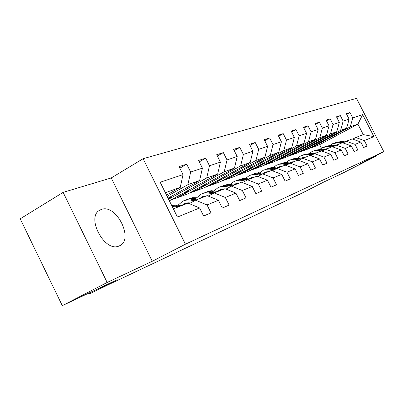 <?xml version="1.0" encoding="UTF-8"?>
<svg xmlns="http://www.w3.org/2000/svg" width="404" height="404" viewBox="0 0 404 404"><rect width="100%" height="100%" fill="white"/><g stroke="black" fill="none" stroke-linecap="round" stroke-linejoin="round"><path stroke-width="0.61" d="M119.175 245.935C134.663 240.329 116.453 203.338 101.288 209.484L99.859 210.136C85.587 216.968 104.762 252.894 119.013 246.001L119.175 245.935M63.14 192.365L20.2 218.827L62.297 305.656L107.166 282.462L152.273 261.287L185.436 244.203L143.092 158.722L111.231 177.947L63.14 192.365L107.166 282.462M185.436 244.203L383.8 151.651L356.49 98.344L143.092 158.722M383.8 151.651L359.52 163.999L375.478 156.505L375.225 156.01M375.478 156.505L344.142 172.427L323.675 182.103L302.328 192.961L107.54 285.083L89.663 293.885L117.2 279.704L62.297 305.656M173.372 208.858L188.057 203.116L199.627 207.979L203.626 216.014L210.974 212.868L207.03 204.949L218.443 200.283L222.306 208.02L229.129 205.096L225.316 197.465L235.931 193.122L239.668 200.586L246.026 197.864L242.334 190.501L252.232 186.451L255.853 193.657L261.787 191.112L258.217 184.002L267.468 180.214L270.973 187.183L276.528 184.805L273.064 177.927L281.729 174.377L285.133 181.118L290.34 178.891L286.976 172.23L295.117 168.897L298.42 175.432L303.313 173.336L300.046 166.882L307.702 163.746L310.908 170.084L315.519 168.109L312.343 161.847L319.554 158.898L322.675 165.044L327.023 163.186L323.932 157.106L330.74 154.318L333.78 160.292L337.885 158.535L334.876 152.626L341.314 149.99L344.274 155.798L348.157 154.136L345.228 148.389L351.323 145.894L354.207 151.545L357.883 149.97L355.03 144.379L360.807 142.011L363.62 147.516L367.115 146.021L364.327 140.572L373.927 136.643L362.656 114.625L357.914 124.134L350.268 126.856L311.434 147.748L319.665 144.672L357.914 124.134L363.262 134.593L373.927 136.643M199.627 207.979L177.437 217.064L160.176 182.244L183.027 174.614L179.048 166.625L186.724 164.191L179.825 168.18M362.656 114.625L352.753 117.933L349.975 112.509L346.319 113.665L349.122 119.145L343.163 121.134L340.32 115.564L336.466 116.786L339.34 122.412L333.053 124.513L330.139 118.786L326.073 120.074L329.018 125.856L322.382 128.073L319.387 122.19L315.095 123.553L318.12 129.497L311.1 131.84L308.025 125.79L303.48 127.23L306.586 133.35L299.152 135.83L295.991 129.598L291.173 131.123L294.37 137.431L286.476 140.067L283.229 133.638L278.109 135.259L281.396 141.764L273.008 144.561L269.665 137.936L264.216 139.658L267.605 146.369L258.671 149.349L255.222 142.506L249.414 144.344L252.904 151.278L243.37 154.459L239.814 147.384L233.613 149.349L237.209 156.52L227.013 159.923L223.341 152.601L216.701 154.702L220.412 162.125L209.479 165.776L205.686 158.186L198.556 160.449L202.399 168.14L190.648 172.069L186.724 164.191M218.443 200.283L207.176 195.642L195.576 200.177L189.259 203.621M167.15 196.314L187.87 184.684L199.627 180.497L168.064 198.152M195.576 200.177L207.03 204.949M190.648 172.069L187.87 184.684M202.399 168.14L199.627 180.497M235.931 193.122L224.957 188.683L214.165 192.905L208.292 196.102M168.609 199.248L206.712 177.972L217.655 174.079L169.382 200.808M214.165 192.905L225.316 197.465M209.479 165.776L206.712 177.972M220.412 162.125L217.655 174.079M252.232 186.451L241.536 182.199L231.472 186.138L225.993 189.102M177.119 197.92L224.255 171.725L234.466 168.089L187.905 193.89L171.407 199.818M231.472 186.138L242.334 190.501M227.013 159.923L224.255 171.725M237.209 156.52L234.466 168.089M267.468 180.214L257.035 176.139L247.622 179.82L242.501 182.583M194.43 191.451L240.632 165.893L250.177 162.494L204.545 187.673L189.143 193.203M247.622 179.82L258.217 184.002M243.37 154.459L240.632 165.893M252.904 151.278L250.177 162.494M281.729 174.377L271.554 170.463L262.731 173.912L257.939 176.492M210.666 185.386L255.954 160.439L264.903 157.252L220.165 181.835L205.762 187.002M262.731 173.912L273.064 177.927M258.671 149.349L255.954 160.439M267.605 146.369L264.903 157.252M295.117 168.897L285.184 165.13L276.897 168.372L272.397 170.786M225.927 179.689L270.316 155.323L278.72 152.333L234.865 176.346L221.362 181.184M276.897 168.372L286.976 172.23M273.008 144.561L270.316 155.323M281.396 141.764L278.72 152.333M307.702 163.746L298 160.115L290.208 163.166L285.976 165.433M240.289 174.321L283.815 150.52L291.718 147.702L248.718 171.175L236.037 175.705M290.208 163.166L300.046 166.882M286.476 140.067L283.815 150.52M294.37 137.431L291.718 147.702M319.554 158.898L310.08 155.394L302.732 158.267L298.743 160.398M253.833 169.261L296.516 145.996L303.97 143.344L261.792 166.291L249.864 170.549M302.732 158.267L312.343 161.847M299.152 135.83L296.516 145.996M306.586 133.35L303.97 143.344M330.74 154.318L321.478 150.934L314.539 153.651L310.777 155.651M266.63 164.484L308.494 141.733L315.529 139.228L274.154 161.671L262.918 165.675M314.539 153.651L323.932 157.106M311.1 131.84L308.494 141.733M318.12 129.497L315.529 139.228M341.314 149.99L332.255 146.723L325.695 149.288L322.139 151.177M278.735 159.964L319.806 137.703L326.462 135.335L285.865 157.297L275.265 161.07M325.695 149.288L334.876 152.626M322.382 128.073L319.806 137.703M329.018 125.856L326.462 135.335M351.323 145.894L342.461 142.728L336.244 145.162L332.881 146.945M290.208 155.676L330.507 133.896L336.81 131.648L296.97 153.151L286.956 156.712M336.244 145.162L345.228 148.389M333.053 124.513L330.507 133.896M339.34 122.412L336.81 131.648M360.807 142.011L352.136 138.946L346.243 141.254L343.052 142.94M301.091 151.611L340.648 130.285L346.627 128.154L307.52 149.212L298.041 152.576M346.243 141.254L355.03 144.379M343.163 121.134L340.648 130.285M349.122 119.145L346.627 128.154M363.262 134.593L355.722 137.542L352.692 139.143M355.722 137.542L364.327 140.572M352.753 117.933L350.268 126.856M89.203 292.94L89.663 293.885M321.443 148.167L319.665 144.672M166.554 195.102L180.245 187.395L165.357 192.698M321.013 141.945L321.2 142.309L311.434 147.748M311.363 147.601L308.565 148.647M183.027 174.614L180.245 187.395M349.975 112.509L346.657 114.327M321.2 142.309L318.453 143.324M310.833 145.667L311.029 146.061L301.015 151.465M311.029 146.061L308.106 147.142M340.32 115.564L336.825 117.488M300.116 149.591L300.329 150.01L290.128 155.525M300.329 150.01L297.203 151.162M330.139 118.786L326.452 120.821M288.815 153.722L289.042 154.177L278.654 159.807M289.042 154.177L285.704 155.404M319.387 122.19L315.499 124.346M276.881 158.08L277.129 158.57L266.549 164.322M277.129 158.57L273.559 159.888M308.025 125.79L303.909 128.073M264.261 162.691L264.529 163.221L253.752 169.099M264.529 163.221L260.706 164.63M295.991 129.598L291.632 132.027M250.899 167.569L251.187 168.145L240.203 174.154M251.187 168.145L247.081 169.66M283.229 133.638L278.598 136.229M236.719 172.74L237.032 173.367L225.836 179.512M237.032 173.367L232.623 174.993M269.665 137.936L264.741 140.698M221.65 178.235L221.988 178.916L210.58 185.204M221.988 178.916L217.241 180.669M255.222 142.506L249.98 145.465M205.601 184.083L205.969 184.825L194.339 191.264M205.969 184.825L200.844 186.719M239.814 147.384L234.219 150.561M188.476 190.319L188.88 191.132L177.023 197.723M188.88 191.132L183.34 193.178M223.341 152.601L217.357 156.015M170.16 196.98L170.604 197.879L168.508 199.046M170.604 197.879L168.342 198.712M205.686 158.186L199.273 161.873M152.273 261.287L111.231 177.947M335.85 144.864L334.84 145.597M345.077 141.87L342.036 141.466L336.052 142.329M341.708 143.026L338.961 142.657L332.618 143.678L330.371 145.147M337.411 144.708L333.891 145.465M344.158 142.354L340.875 141.915L335.088 142.688M334.355 145.531L335.229 145.001M334.123 143.072L340.138 142.203L343.577 142.662M334.84 145.112L334.118 145.496M325.922 148.748L324.76 149.616M335.305 145.657L332.275 145.248L326.149 146.132M331.841 146.884L329.038 146.501L322.564 147.531L320.18 149.121M327.457 148.596L323.66 149.465M334.345 146.167L331.048 145.723L325.134 146.506M324.22 149.541L325.265 148.889M324.119 146.91L330.275 146.021L333.734 146.495M324.856 149.005L323.947 149.505M315.458 152.838L314.155 153.853M325.008 149.652L321.988 149.233L315.716 150.131M322.326 151.076L321.589 150.975M321.433 150.955L317.594 150.46L314.691 150.667L311.969 151.596L309.429 153.318M316.963 152.702L312.883 153.682L314.201 153.172L313.226 153.732M323.993 150.192L320.695 149.732L314.645 150.53M313.544 153.778L314.767 152.985M313.575 150.955L319.877 150.051L323.351 150.53M304.419 157.156L303.252 158.065M314.14 153.863L311.131 153.434L304.712 154.353M311.307 155.373L306.525 154.732L304.05 154.848L300.788 155.883L298.081 157.752M305.889 157.035L301.505 158.146M313.07 154.434L309.767 153.964L303.581 154.772M302.278 158.257L303.687 157.308M302.45 155.222L308.903 154.298L312.388 154.798M303.232 157.434L301.919 158.206M292.759 161.721L291.632 162.61M302.652 158.312L299.662 157.878L293.082 158.812M299.652 159.913L294.829 159.247L291.804 159.449L288.971 160.418L286.088 162.448M294.183 161.61L289.476 162.868M301.52 158.913L298.223 158.434L291.885 159.257M290.37 163.004L291.981 161.878M290.693 159.732L297.309 158.792L300.798 159.302M291.496 162.004L289.966 162.943M280.416 166.559L279.336 167.418M290.557 163.029L285.037 162.464L280.78 163.534M287.31 164.716L282.441 164.029L279.351 164.231L276.462 165.216L273.382 167.433M281.79 166.458L276.745 167.882M289.284 163.66L285.997 163.171L279.512 164.004M277.79 168.024L279.588 166.711M278.25 164.504L282.527 163.428L288.522 164.069M279.078 166.847L277.321 167.968M267.332 171.685L266.307 172.513M277.76 168.034L272.104 167.438L267.741 168.539M274.21 169.811L269.306 169.104L266.15 169.296L263.196 170.301L259.908 172.73M268.645 171.599L264.216 172.644L263.246 173.205M276.306 168.69L273.038 168.19L266.393 169.034M264.665 173.154L266.453 171.841M265.054 169.569L269.438 168.458L275.498 169.124M265.908 171.978L263.908 173.311M253.439 177.129L252.475 177.922M264.166 173.351L258.368 172.715L253.894 173.851M260.287 175.23L254.803 174.462L251.601 174.796L249.106 175.705L245.592 178.371M254.682 177.058L250.157 178.119L248.904 178.876M262.514 174.028L259.277 173.518L252.465 174.377M250.733 178.603L252.5 177.29M251.041 174.947L255.54 173.806L261.656 174.493M250.157 178.119L251.914 177.437L249.667 178.997M238.663 182.926L237.769 183.674M249.707 179.007L243.758 178.331L239.168 179.502M245.455 180.992L239.931 180.199L236.658 180.527L234.113 181.457L230.346 184.391M239.819 182.871L235.199 183.946L233.643 184.926M247.884 179.719L242.052 179.033L237.643 180.058M235.916 184.401L237.653 183.088M236.128 180.669L240.744 179.492L246.915 180.204M237.037 183.234L234.734 184.86M222.907 189.112L222.099 189.804M234.29 185.037L228.184 184.32L223.468 185.527M229.629 187.138L224.639 186.345L220.725 186.643L218.125 187.587L214.09 190.839M223.968 189.072L219.241 190.163L217.367 191.4M232.34 185.8L226.361 185.067L221.841 186.118M220.119 190.577L221.831 189.269M220.225 186.769L224.967 185.552L231.184 186.294M221.165 189.425L218.862 191.072M206.08 195.723L205.368 196.349M217.822 191.476L211.55 190.713L209.322 191.021L206.707 191.961M212.696 193.703L207.121 192.849L203.697 193.173L201.041 194.142L196.708 197.753L192.582 197.662L188.759 198.849M208.732 195.859L207.343 195.708M207.025 195.698L202.197 196.804L199.975 198.339M215.736 192.294L209.6 191.511L204.964 192.592M203.252 197.177L204.919 195.874M203.237 193.294L205.868 192.344L208.111 192.036L214.413 192.809M204.212 196.036L201.904 197.702M188.062 202.813L187.461 203.348M200.182 198.374L196.697 197.753L194.455 198.622L190.552 198.5L186.895 199.526M194.541 200.743L188.956 199.854L184.891 200.318L182.739 201.157L178.088 205.192M190.491 202.949L188.052 202.813L185.694 203.217L183.936 203.919L181.452 205.702M185.194 204.237L186.815 202.954M185.042 200.278L187.744 199.293L190.052 198.975L196.526 199.803M186.052 203.116L183.749 204.803M197.95 199.248L194.455 198.622M181.25 205.777L177.679 205.121L171.649 205.389M174.887 208.267L172.892 207.893M178.851 206.717L171.882 205.848M172.175 206.444L177.326 207.313M340.875 141.915L342.036 141.466M338.961 142.657L340.138 142.203M331.048 145.723L332.275 145.248M329.038 146.501L330.275 146.021M320.695 149.732L321.988 149.233M318.569 150.556L319.877 150.051M309.767 153.964L311.131 153.434M307.525 154.833L308.903 154.298M298.223 158.434L299.662 157.878M295.849 159.353L297.309 158.792M285.997 163.171L287.527 162.58M283.487 164.145L285.027 163.544M273.038 168.19L274.659 167.559M270.372 169.22L272.008 168.589M259.277 173.518L260.999 172.851M256.439 174.619L258.181 173.942M244.627 179.189L246.46 178.482M241.607 180.361L243.461 179.644M229.012 185.239L230.967 184.482M225.786 186.491L227.765 185.724M212.327 191.703L214.418 190.89M208.873 193.041L210.994 192.218M190.754 200.056L193.026 199.177M175.27 206.055L177.679 205.121M172.508 207.121L173.735 206.646M334.674 145.198L333.951 145.475M324.705 149.081L323.7 149.47M303.116 157.489L301.722 158.03M291.405 162.049L289.931 162.625M279.012 166.877L277.452 167.488M265.872 171.998L264.216 172.644M237.002 183.244L235.199 183.946M221.084 189.446L219.241 190.163M204.076 196.071L202.197 196.804M185.855 203.172L183.936 203.919"/></g></svg>

